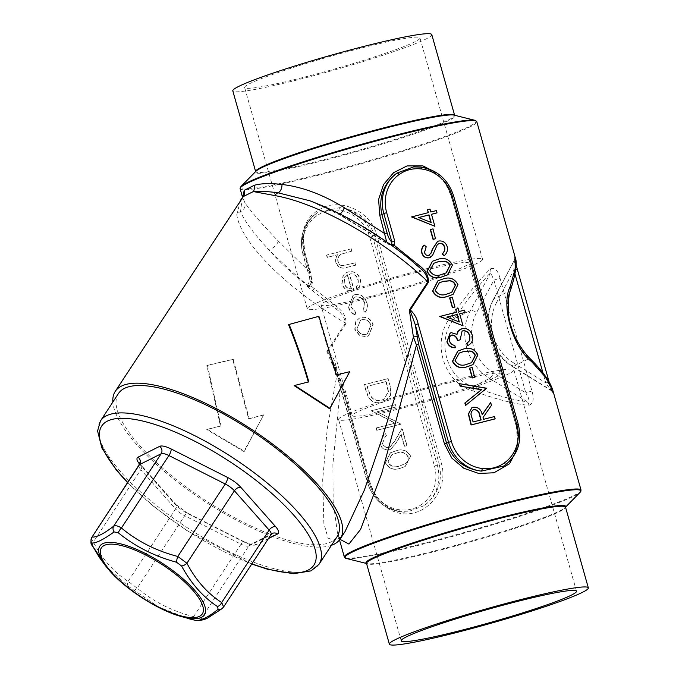 <?xml version="1.0" encoding="UTF-8"?>
<svg xmlns="http://www.w3.org/2000/svg" width="679" height="679" viewBox="0 0 679 679"><rect width="100%" height="100%" fill="white"/><g stroke="black" fill="none" stroke-linecap="round" stroke-linejoin="round"><path stroke-width="0.51" stroke-dasharray="3.4 2.55" d="M248.87 545.933L270.48 535.103L222.992 607.552C213.223 615.132 206.017 618.739 201.374 618.391C200.084 618.645 197.479 618.06 193.574 616.634C172.288 611.185 153.496 601.696 137.2 588.167L128.085 581.385C113.953 572.346 102.368 559.25 93.32 542.08C91.393 539.16 90.952 537.488 92.013 537.072M317.424 212.722L316.083 213.639A2.309 0.832 -125.5 0 0 316.669 215.897C323.297 211.194 330.715 209.31 338.94 210.261A36.131 33.661 -116.6 0 1 369.766 237.395L434.475 466.083L439.271 464.198C442.827 481.343 437.785 495.169 424.146 505.677A38.44 35.809 63.4 0 0 437.31 465.183L372.601 236.496A38.44 35.809 63.4 0 0 339.806 207.621L317.449 212.714L316.117 213.622A2.309 0.832 -125.5 0 0 316.083 213.639C303.318 223.832 298.904 237.361 302.826 254.218L304.922 253.14C300.67 236.334 304.404 223.162 316.117 213.622A38.44 35.809 63.4 0 0 302.953 254.116L310.999 282.532C311.729 279.816 311.449 276.175 310.15 271.617L309.446 271.625C310.227 278.169 309.556 282.676 307.443 285.146L306.662 286.131L336.326 309.166C341.588 312.832 344.626 317.466 345.45 323.085L326.871 351.425L327.838 351.892L332.566 360.456L334.424 365.327L367.67 482.803A38.44 35.809 63.4 0 0 400.457 511.677C385.146 508.486 374.867 498.53 369.631 481.818L341.63 382.888L334.297 365.429L335.766 365.175C334.577 359.547 331.955 354.905 327.906 351.264L326.871 351.425L336.809 375.512L327.227 428.865L322.695 479.62L323.858 523.288L328.016 538.074L336.02 541.239L345 531.649C341.231 536.834 339.084 539.262 338.558 538.931L340.4 539.245C340.111 539.661 339.11 537.412 337.395 532.506L333.177 501.764L332.88 464.428L340.934 382.888L368.926 481.827C374.435 502.681 394.338 518.23 414.012 512.849C433.847 508.231 447.741 484.22 441.392 463.485L376.684 234.798C371.277 213.893 346.808 200.628 327.253 205.949C306.467 213.63 298.794 229.358 304.217 253.14L309.446 271.625L278.28 241.07C262.612 224.842 251.527 212.154 245.026 203.013L242.547 197.292M331.454 545.313A134.527 42.989 33.2 0 1 204.184 501.085A134.527 42.989 33.2 0 1 112.867 402.027M240.612 200.135L236.801 214.589A7.69 7.028 172.8 0 1 240.527 211.636C244.55 221.159 253.819 233.678 268.332 249.185C279.689 260.677 292.725 272.661 307.443 285.146A2.309 2.147 63.4 0 0 309.208 285.545L306.662 286.131L309.887 286.971L311.636 286.453L312.34 282.379L304.294 253.963A36.131 33.661 -116.6 0 1 316.669 215.897M288.541 324.613L318.4 316.558L335.85 375.198L349.244 371.939L329.468 408.631M294.228 385.689L308.3 381.963M249.185 418.646L263.647 414.852L244.415 451.272L207.239 429.298L220.989 425.869L207.384 365.302L233.237 359.25L249.185 418.646L248.684 418.901L232.727 359.505L233.237 359.25M431.776 34.587A103.395 7.554 -15.8 0 1 298.718 79.57A103.395 7.554 -15.8 0 1 232.804 90.893M302.715 77.567A91.096 6.654 -15.8 0 1 244.644 87.54A91.096 6.654 -15.8 0 1 330.478 56.34A91.096 6.654 -15.8 0 1 419.945 37.939A91.096 6.654 -15.8 0 1 302.715 77.567M338.94 210.261A2.309 0.713 -83.3 0 1 339.806 207.621C357.044 209.853 368.629 219.147 374.562 235.511L439.271 464.198L441.392 463.485M505.023 465.132C516.736 455.584 520.47 442.411 516.227 425.614L518.187 424.63A38.44 35.809 -116.6 0 1 505.023 465.132M339.958 539.321L337.395 532.506M436.886 172.933L446.247 183.559L452.222 196.927L516.931 425.614L517.831 447.767M515.446 258.283L514.809 256.645C514.3 257.18 515.115 261.491 517.262 269.588L549.167 382.336C551.577 390.349 552.986 393.905 553.393 393.014L552.876 390.544M500.033 278.22C497.868 270.149 494.618 267.059 490.272 268.952C479.374 279.892 466.524 295.492 451.696 315.752C430.724 339.772 442.666 382.515 472.957 390.866C495.874 399.218 514.512 404.039 528.856 405.312C533.304 403.784 534.331 399.006 531.937 390.977L500.033 278.22L493.905 280.113L490.654 272.635L470.403 310.575A49.966 46.554 63.4 0 0 489.593 378.39L527.167 401.696C513.375 400.203 495.424 395.153 473.331 386.538C446.476 378.975 435.68 340.349 454.141 318.723C468.137 298.726 480.308 283.364 490.654 272.635A5.381 3.879 -135.9 0 0 490.272 268.952M431.505 214.326L434.645 226.43M411.559 216.94L428.126 212.68M427.312 209.811L429.765 209.191L430.596 212.12L436.122 210.719L436.767 212.994M437.896 280.809L442.657 279.137C449.303 276.777 454.327 278.628 457.722 284.705L452.944 294.44M451.645 335.078C449.294 336.266 448.522 338.286 449.328 341.13C450.177 343.71 451.908 345.17 454.514 345.501L455.159 347.784M450.067 333.134L451.009 332.795L456.823 334.204M460.574 329.12L461.873 328.653C466.914 328.042 470.318 330.317 472.083 335.477C473.178 340.289 471.625 343.701 467.415 345.73M462 331.131L459.861 339.967M457.773 351.077L462.543 349.396C469.189 347.037 474.205 348.896 477.6 354.973L472.83 364.708M490.433 402.647L491.231 405.465L482.811 417.585L483.338 419.435L494.397 416.634L495.033 418.909M471.71 407.858L472.974 407.417C477.838 406.993 480.842 409.445 482.014 414.767L482.217 414.479M459.394 383.66L486.478 388.66L465.556 405.456M469.503 368.205L471.956 367.585L474.714 377.346M459.675 313.868L462.815 325.971M439.72 316.482L456.288 312.221M455.482 309.352L457.935 308.733L458.766 311.661L464.292 310.261L464.937 312.535M449.617 297.937L452.07 297.317L454.837 307.078M432.37 261.296L437.14 259.616C443.777 257.256 448.802 259.115 452.197 265.192L447.427 274.919M437.471 241.512L438.447 241.155C442.615 240.655 445.458 242.53 446.986 246.766C447.716 250.441 446.706 253.462 443.93 255.805M439.058 243.438L436.962 244.949L432.362 255.474L430.316 257.349M423.891 245.187L425.954 246.876L424.282 252.605C424.944 254.769 426.302 255.754 428.364 255.559L429.136 255.253M430.282 229.629L432.744 229.001L435.502 238.762M327.838 351.892A2.309 0.671 102.3 0 1 327.906 351.264L346.095 323.51C346.188 317.229 343.455 311.941 337.879 307.655L311.636 286.453A2.309 0.764 -142.7 0 1 310.549 284.679L309.208 285.545L309.887 286.971M368.926 481.827L369.758 481.725L367.534 482.905C373.026 499.32 383.949 508.919 400.313 511.703A2.309 0.713 96.7 0 0 400.457 511.677L407.561 511.847L424.146 505.677A2.309 0.832 54.5 0 1 422.1 504.158C415.472 508.86 408.054 510.735 399.838 509.793A36.131 33.661 -116.6 0 1 369.011 482.65L335.766 365.175M410.693 456.212C407.29 450.228 402.299 448.463 395.713 450.915L390.518 452.732L385.511 462.586C388.914 468.663 393.939 470.513 400.593 468.154L405.388 466.465L410.447 456.339C407.044 450.347 402.044 448.581 395.467 451.043L390.272 452.851L385.265 462.713C388.66 468.79 393.693 470.64 400.347 468.281L405.142 466.583L410.447 456.339M382.633 443.098L385.511 436.224L386.495 435.816L385.85 433.541L384.161 434.195L380.206 443.837C381.861 448.437 384.959 450.389 389.5 449.702L390.994 449.15L396.638 442.394L401.238 434.424L404.582 446.23L407.035 445.611L402.155 428.364L395.025 440.713L390.136 446.969L389.042 447.376C385.901 447.741 383.762 446.315 382.633 443.098L385.265 436.351L386.495 435.816M396.086 406.899L395.441 404.616L371.481 410.685L395.22 423.153L376.361 427.923L377.006 430.197L400.958 424.137L377.269 411.661L395.832 407.027L395.441 404.616M390.298 386.461L388.074 378.593L364.122 384.662L368.714 397.614C372.355 402.206 376.879 403.793 382.294 402.367L385.137 401.331L390.697 395.195L390.298 386.461L387.828 378.721L363.868 384.781L368.459 397.741C372.109 402.333 376.633 403.912 382.039 402.494L384.891 401.459L390.45 395.322L390.052 386.58M355.932 321.481L355.032 329.273L359.904 335.587L366.855 336.555L368.689 335.876L373.153 324.689C371.031 318.943 367.127 316.499 361.423 317.365L359.522 318.061L355.677 321.6L354.777 329.4L359.658 335.715L366.601 336.682L368.442 336.003L372.898 324.817C370.785 319.071 366.872 316.626 361.169 317.492L359.267 318.188L355.677 321.6M348.802 307.281C349.804 310.914 351.977 313.392 355.312 314.725L355.889 312.535L350.907 306.568L354.149 297.402L355.524 296.893C360.082 296.341 363.155 298.404 364.733 303.08L363.571 310.592L365.285 312.204C367.424 309.369 367.95 306.136 366.872 302.503C364.844 296.494 360.914 293.846 355.075 294.567L353.284 295.229L348.556 307.4C349.558 311.033 351.73 313.52 355.058 314.852L355.312 314.725M357.952 279.128C358.758 282.133 358.173 284.722 356.203 286.886L357.774 288.66C360.447 285.995 361.253 282.736 360.184 278.865C358.088 273.204 354.2 270.853 348.531 271.821L346.638 272.517L343.294 275.436L342.08 283.508C342.954 286.597 344.805 288.796 347.64 290.103L354.285 290.587L349.592 273.993C353.64 273.34 356.433 275.054 357.952 279.128L357.706 279.256C358.504 282.26 357.918 284.841 355.949 287.013L357.527 288.779C360.201 286.122 360.999 282.863 359.938 278.993C357.833 273.323 353.954 270.98 348.285 271.948L346.383 272.644L343.039 275.564L341.834 283.635C342.7 286.725 344.559 288.923 347.385 290.23L354.031 290.714L349.337 274.121C353.394 273.467 356.178 275.173 357.706 279.256M351.349 248.803L326.777 255.015L327.422 257.299L337.794 254.667C335.995 257.002 335.46 259.658 336.173 262.637C338.397 267.551 342.004 269.113 347.011 267.331L355.949 265.065L355.304 262.79L343.014 265.616C340.535 265.531 338.931 264.224 338.21 261.695C337.522 258.453 338.473 255.958 341.062 254.218L351.994 251.077L351.349 248.803L326.777 255.015M396.129 248.59L409.785 259.149L390.136 244.27L388.142 244.27L386.657 241.809M391.393 245.068L390.68 244.695A2.309 2.147 -116.6 0 1 388.914 244.296L338.762 213.877L309.768 200.755L339.016 214.505A7.69 1.621 119.1 0 0 340.145 214.063M390.722 244.601A2.309 1.74 -70.4 0 0 390.23 244.542A2.309 2.147 -116.6 0 1 389.254 244.126A126.837 40.528 33.2 0 0 338.762 213.877A7.69 1.621 119.1 0 0 339.016 214.505L388.142 244.279L390.883 244.644A2.309 1.757 -98.8 0 0 390.68 244.695L390.9 244.644M339.127 375.962A2.309 0.985 155.4 0 0 339.127 375.538A2.309 0.985 155.4 0 0 336.809 375.512L340.934 382.888L341.63 382.888M278.28 241.07A7.69 4.057 135.4 0 1 268.332 249.185A126.837 40.528 33.2 0 0 307.103 285.316A2.309 2.147 63.4 0 0 308.071 285.732A2.309 0.569 -87.3 0 1 308.376 286.682M118.46 393.497A130.682 41.759 -146.8 0 0 194.949 493.353A130.682 41.759 -146.8 0 0 331.038 541.944A130.682 41.759 -146.8 0 0 337.047 536.775M242.284 197.784L240.527 211.636A7.69 7.062 148 0 0 245.026 203.013M105.814 566.167L128.373 586.384L158.53 606.899L187.048 618.221M223.62 606.941L222.992 607.552M92.225 545.458A5.381 2.877 151.7 0 1 93.32 542.08L140.816 469.63L175.572 508.936L128.085 581.385A5.381 3.599 123.5 0 0 128.373 586.384M133.39 590.119A5.381 2.029 129.2 0 0 137.2 588.167L184.688 515.717L241.062 544.185L193.574 616.634A5.381 1.299 105 0 1 191.571 619.486M268.451 538.557L255.915 544.838A5.381 5.016 63.4 0 0 248.862 545.941L201.374 618.391A5.381 5.262 -87.8 0 1 196.918 620.606M516.931 425.614L516.099 425.716L451.518 196.927C446.281 180.207 436.003 170.259 420.683 167.076A38.44 35.809 -116.6 0 1 453.479 195.942L518.323 424.528M326.531 255.143L327.176 257.417L337.539 254.795C335.749 257.129 335.214 259.785 335.927 262.765C338.142 267.67 341.758 269.24 346.757 267.45L355.703 265.192L355.058 262.917L342.759 265.744C340.281 265.659 338.685 264.352 337.964 261.822C337.268 258.58 338.218 256.085 340.816 254.345L351.994 251.077M351.739 251.205L351.094 248.921M347.258 274.902L351.238 288.974C347.606 288.813 345.204 286.886 344.015 283.211L344.304 278.017L347.504 274.774L351.493 288.855C347.86 288.685 345.45 286.767 344.261 283.084L344.55 277.889L347.504 274.774M355.058 314.852L355.643 312.663L350.661 306.687L353.903 297.529L355.278 297.02C359.836 296.46 362.9 298.522 364.479 303.207L363.316 310.719L365.039 312.332C367.178 309.497 367.704 306.263 366.626 302.63C364.598 296.621 360.659 293.973 354.82 294.694L355.075 294.567M354.82 294.694L353.029 295.357L348.556 307.4M356.925 328.848L360.388 320.293L361.831 319.767C366.159 319.105 369.13 320.972 370.751 325.351L367.347 333.898L365.973 334.399C361.627 335.061 358.614 333.202 356.925 328.848L360.642 320.174L362.077 319.639C366.414 318.986 369.384 320.844 370.997 325.224L367.602 333.771L366.219 334.28C361.882 334.934 358.868 333.083 357.179 328.721M386.012 381.623L388.278 391.936L383.669 399.388L381.394 400.22C376.853 401.34 373.178 399.889 370.352 395.849L366.974 386.436L386.266 381.496L388.532 391.817L383.915 399.26L381.64 400.092C377.108 401.221 373.425 399.761 370.607 395.721L367.22 386.317L386.266 381.496M395.186 404.743L371.235 410.803L394.966 423.28L376.115 428.05L376.76 430.325L400.712 424.265L377.269 411.661M377.023 411.78L395.832 407.027M386.249 435.943L385.604 433.669L383.915 434.314L379.96 443.964C381.606 448.556 384.704 450.516 389.245 449.821L390.748 449.269L396.392 442.513L400.992 434.552L404.328 446.358L406.789 445.73L401.909 428.491L394.779 440.841L389.89 447.096L389.042 447.376M388.795 447.495C385.647 447.868 383.508 446.442 382.379 443.226M396.103 453.317C401.204 451.272 405.176 452.511 408.011 457.035C408.554 459.836 407.689 462 405.439 463.519L399.685 466.006C394.567 467.924 390.586 466.643 387.743 462.17L391.571 454.879L396.349 453.19C401.459 451.145 405.422 452.384 408.257 456.908C408.8 459.708 407.943 461.873 405.686 463.392L399.939 465.879C394.822 467.797 390.841 466.515 387.989 462.043L391.825 454.752L396.349 453.19M473.619 409.692C470.768 411.27 470.072 413.808 471.549 417.322L472.898 422.075L480.868 419.995M455.108 360.524L454.854 360.651C457.688 365.175 461.661 366.414 466.77 364.368L471.532 362.688M459.114 353.122L454.854 360.651M446.892 317.101L459.089 322.126M435.222 290.256L434.967 290.383C437.802 294.907 441.774 296.146 446.884 294.1L451.645 292.42M439.228 282.854L434.967 290.383M429.697 270.743L429.451 270.862C432.277 275.394 436.249 276.633 441.358 274.579L446.128 272.899M433.711 263.333L429.451 270.862M418.722 217.56L430.927 222.585M496.604 302.469A44.585 41.538 63.4 0 0 513.723 362.976A5.381 1.078 -58.2 0 0 512.637 366.668C490.17 353.479 481.046 321.243 493.599 299.057L514.19 260.481L513.876 270.106L496.604 302.469A5.381 1.63 28.1 0 1 493.599 299.057A5.381 1.63 28.1 0 1 493.871 298.811L510.124 290.663C502.502 306.95 513.494 345.526 529.314 358.47C542.334 371.634 549.447 382.124 550.635 389.933L513.061 366.626A49.966 46.554 -116.6 0 1 493.871 298.811L514.113 260.872C516.38 265.277 515.055 275.207 510.124 290.663A5.381 4.116 -162.2 0 0 510.769 289.526M514.113 260.872A5.381 5.237 151.5 0 0 514.809 256.645M515.658 269.682L513.876 270.106L514.945 273.909M549.167 382.336L545.78 382.854L550.975 390.45L512.637 366.668A5.381 1.078 -58.2 0 0 513.061 366.626L529.314 358.47A5.381 3.65 135.2 0 1 530.723 359.199M553.393 393.014A5.381 5.008 -7.9 0 0 550.635 389.933M528.856 405.312A5.381 4.116 -84.1 0 0 527.167 401.696L528.669 398.327L525.809 392.869L531.937 390.977M451.696 315.752A5.381 1.383 -145.1 0 1 454.141 318.723L470.403 310.575A5.381 1.63 28.1 0 1 476.633 312.476L493.905 280.113L525.809 392.869L493.752 372.983A44.585 41.538 -116.6 0 1 476.633 312.476M472.957 390.866A5.381 1.85 111.4 0 0 473.331 386.538L489.593 378.39A5.381 1.078 -58.2 0 0 493.752 372.983M396.205 248.684L390.136 244.27M399.838 509.793A2.309 0.713 96.7 0 0 400.313 511.703L407.578 511.847C401.9 512.985 394.669 510.897 385.884 505.583L379.544 499.82C376.073 496.544 372.805 490.51 369.758 481.725L341.766 382.786L332.566 360.456L367.534 482.905L369.011 482.65M304.294 253.963L302.826 254.218L310.999 282.532L310.583 284.645A2.309 0.764 -142.7 0 0 310.549 284.679L310.863 282.625L312.34 282.379M365.336 298.879A91.096 6.654 -15.8 0 1 307.264 308.852A91.096 6.654 -15.8 0 1 393.107 277.643A91.096 6.654 -15.8 0 1 482.565 259.242A91.096 6.654 -15.8 0 1 365.336 298.879M369.953 296.562A76.871 5.619 -15.8 0 1 320.946 304.981A76.871 5.619 -15.8 0 1 393.387 278.645A76.871 5.619 -15.8 0 1 468.883 263.121A76.871 5.619 -15.8 0 1 369.953 296.562M396.646 409.53A91.096 6.654 -15.8 0 1 338.575 419.503A91.096 6.654 -15.8 0 1 424.417 388.303A91.096 6.654 -15.8 0 1 513.884 369.902A91.096 6.654 -15.8 0 1 396.646 409.53M451.196 382.184A76.871 5.619 -15.8 0 1 500.194 373.773A76.871 5.619 -15.8 0 1 401.264 407.213A76.871 5.619 -15.8 0 1 352.265 415.633A76.871 5.619 -15.8 0 1 451.196 382.184M232.727 359.505L206.849 365.565L220.488 426.115L206.739 429.552L243.897 451.535L263.647 414.852M263.138 415.107L248.684 418.901M206.849 365.565L207.384 365.302M220.488 426.115L220.989 425.869M206.739 429.552L207.239 429.298M243.897 451.535L244.415 451.272M349.753 371.685L349.244 371.939M336.351 374.944L335.85 375.198M318.909 316.304L318.4 316.558M308.835 381.827L308.334 382.073M138.974 465.073A11.535 3.684 -146.8 0 0 140.816 469.63A5.381 3.31 -41.5 0 0 141.207 465.242L175.963 504.548A5.381 3.31 -41.5 0 1 175.572 508.936A11.535 3.684 -146.8 0 0 184.688 515.717A5.381 1.698 -63.2 0 1 187.727 513.248L244.101 541.715A5.381 1.698 -63.2 0 0 241.062 544.185A11.535 3.684 -146.8 0 0 248.862 545.941L248.896 545.924M255.915 544.838A16.916 5.407 33.2 0 1 244.474 542.258A5.381 1.698 -63.2 0 0 244.101 541.715C248.938 543.794 251.332 544.592 251.281 544.1L272.321 533.456A5.381 5.016 63.4 0 0 270.48 535.103A11.535 3.684 -146.8 0 0 271.014 534.653M236.801 214.589A134.527 42.989 -146.8 0 0 345.45 323.085A2.309 0.738 -146.8 0 1 346.095 323.51M369.766 237.395L376.684 234.798M581.046 490.085A122.992 8.98 -15.8 0 1 465.14 532.226A122.992 8.98 -15.8 0 1 344.346 557.069M240.103 188.66A122.992 8.98 164.2 0 0 360.897 163.817A122.992 8.98 164.2 0 0 476.794 121.685M434.475 466.083A36.131 33.661 -116.6 0 1 422.1 504.158M244.474 542.258L188.1 513.791A16.916 5.407 33.2 0 1 174.732 503.852L139.967 464.546A16.916 5.407 33.2 0 1 139.458 463.944M127.652 482.345A126.837 40.528 -146.8 0 0 251.909 563.799M321.557 160.295A103.395 7.554 -15.8 0 1 255.652 171.609A103.395 7.554 -15.8 0 1 255.643 171.575L256.008 171.201A103.777 7.579 164.2 0 0 321.617 160.991A103.777 7.579 164.2 0 0 454.107 115.141L454.624 115.311A103.395 7.554 -15.8 0 1 321.557 160.295M474.986 120.327A122.61 8.954 -15.8 0 1 318.451 174.495A122.61 8.954 -15.8 0 1 240.935 186.555M432.133 551.543A103.777 7.579 -15.8 0 1 367.042 563.604A103.777 7.579 -15.8 0 1 366.524 563.426A103.395 7.554 164.2 0 0 432.438 552.12A103.395 7.554 164.2 0 0 565.497 507.137A103.777 7.579 -15.8 0 1 565.14 507.553A103.777 7.579 -15.8 0 1 432.133 551.543M346.163 558.427A122.61 8.954 164.2 0 0 423.059 544.176A122.61 8.954 164.2 0 0 580.214 492.199M319.079 564.19A130.682 41.759 33.2 0 1 313.07 569.358A130.682 41.759 33.2 0 1 176.981 520.768A130.682 41.759 33.2 0 1 100.492 420.912M180.359 616.277A62.578 19.997 33.2 0 1 108.063 568.883M139.984 463.681L141.207 465.242A5.381 3.31 -41.5 0 0 139.967 464.546M188.1 513.791A5.381 1.698 -63.2 0 0 187.727 513.248L175.963 504.548A5.381 3.31 -41.5 0 0 174.732 503.852M310.15 271.617L304.922 253.14L303.394 238.015L304.71 230.291C305.626 226.794 308.19 219.215 317.449 212.705M452.222 196.927L451.518 196.927L453.606 195.849M513.723 362.976L545.78 382.854L542.971 372.924M304.217 253.14L305.049 253.038L310.278 271.524L311.568 278.432C311.95 280.767 311.534 282.939 310.311 284.942M337.879 307.655L336.326 309.166M314.419 288.499L312.688 290.57M339.5 539.932L337.404 532.506M366.499 563.383L367.042 563.604L366.533 563.477M242.59 197.097L242.734 197.962M251.739 564.045L186.776 530.52L154.532 507.162L127.482 482.599M514.19 260.481L514.784 258.198L516.082 264.869M550.975 390.45L552.545 391.995L549.124 381.963M503.691 466.04C510.693 460.676 515.395 456.874 517.712 441.308L516.099 425.716L451.391 197.029L447.928 188.236L443.981 181.862L438.982 176.234L429.264 169.665L421.43 167.246L414.691 166.83M390.773 244.618L390.332 244.415M482.565 259.242L419.945 37.939M307.264 308.852L244.644 87.54M576.505 591.205L513.884 369.902M401.204 640.815L338.575 419.503M500.194 373.773L468.883 263.121M352.265 415.633L320.946 304.981"/><path stroke-width="1.02" d="M112.867 402.027A134.527 42.989 33.2 0 1 115.243 391.393A134.527 42.989 33.2 0 1 251.315 429.187A134.527 42.989 33.2 0 1 340.264 538.888A134.527 42.989 33.2 0 1 334.076 544.202A134.527 42.989 33.2 0 1 331.454 545.313M340.264 538.888L345.008 531.649L364.385 490.068L381.496 440.221L413.426 337.107L409.335 310.082L410.277 309.964C414.326 313.613 416.948 318.247 418.145 323.875L415.302 324.783L418.587 344.304L446.587 443.243C452.511 459.615 464.096 468.909 481.335 471.124A38.44 35.809 -116.6 0 1 448.547 442.258L415.302 324.783L410.15 310.626L409.335 310.082L427.914 281.743C427.269 276.039 424.426 271.303 419.376 267.526L409.199 258.674M418.145 323.875L451.382 441.35A36.131 33.661 63.4 0 0 482.209 468.493C490.433 469.435 497.86 467.559 504.48 462.857A36.131 33.661 63.4 0 0 516.846 424.782L452.138 196.095A36.131 33.661 63.4 0 0 421.311 168.961C413.087 168.019 405.669 169.894 399.048 174.596A36.131 33.661 63.4 0 0 386.674 212.663L394.711 241.079L394.015 245.153L420.259 266.355C425.826 270.641 428.568 275.929 428.474 282.209A2.309 0.738 33.2 0 1 427.914 281.743A134.527 42.989 -146.8 0 0 274.766 195.56L253.301 191.563L243.345 196.545L115.243 391.393M329.986 408.376L329.468 408.631L294.228 385.689L294.728 385.443L329.986 408.376L349.753 371.685L336.351 374.944L318.909 316.304L288.541 324.613C295.857 342.589 302.452 361.746 308.334 382.073M455.278 632.845A103.395 7.554 -15.8 0 1 389.364 644.159A103.395 7.554 -15.8 0 1 486.801 608.74A103.395 7.554 -15.8 0 1 588.337 587.861A103.395 7.554 -15.8 0 1 455.278 632.845M459.276 630.842A91.096 6.654 -15.8 0 1 401.204 640.815A91.096 6.654 -15.8 0 1 487.038 609.606A91.096 6.654 -15.8 0 1 576.505 591.205A91.096 6.654 -15.8 0 1 459.276 630.842M232.804 90.893A103.395 7.554 -15.8 0 1 330.24 55.474A103.395 7.554 -15.8 0 1 431.776 34.587L454.607 115.269A103.395 7.554 -15.8 0 0 353.08 136.19A103.395 7.554 -15.8 0 0 255.643 171.575L232.804 90.893M399.048 174.596A2.309 0.832 -125.5 0 0 396.994 173.069C383.363 183.585 378.322 197.411 381.87 214.556L383.83 213.571A38.44 35.809 -116.6 0 1 396.994 173.069L413.579 166.907L420.683 167.076A2.309 0.713 -83.3 0 1 420.836 167.042L413.8 166.89M517.831 447.767L509.573 463.732L493.93 472.788L478.72 473.45L463.833 468.264L451.756 458.011L444.465 443.956L416.473 345.017L381.708 473.467L360.6 529.399L348.921 544.066L339.958 539.321M242.59 197.402L244.245 190.298L254.15 185.333C261.135 183.355 270.412 183.075 281.972 184.484C302.002 186.75 322.864 194.534 344.567 207.833L384.985 233.754L387.106 233.041C388.388 237.616 389.975 240.595 391.876 241.979L383.83 213.571L386.674 212.663M386.657 241.809L379.756 215.268L378.602 199.49L383.559 184.527L393.616 172.661L407.094 165.914L422.779 165.82L436.886 172.933M565.505 507.179L580.214 492.199A122.61 8.954 164.2 0 0 502.689 504.259A122.61 8.954 164.2 0 0 346.163 558.427L344.346 557.069A122.992 8.98 -15.8 0 1 502.638 503.555A122.992 8.98 -15.8 0 1 581.046 490.085L552.876 390.535L545.857 377.541L531.504 361.517C512.755 347.538 500.593 304.854 510.243 286.402L515.123 268.935L515.403 258.113L476.794 121.685A122.992 8.98 164.2 0 0 398.386 135.146A122.992 8.98 164.2 0 0 240.103 188.66L240.935 186.555A122.61 8.954 -15.8 0 1 398.081 134.569A122.61 8.954 -15.8 0 1 474.986 120.327L454.107 115.141A103.777 7.579 164.2 0 0 389.016 127.202A103.777 7.579 164.2 0 0 256.008 171.201L240.935 186.555M434.899 226.311L411.559 216.94L428.39 212.612L427.558 209.684L430.019 209.064L430.842 211.992L436.376 210.592L437.021 212.875L431.488 214.267L434.899 226.311L411.805 216.813M428.126 212.68L427.558 209.684M437.021 212.875L431.505 214.326M452.944 294.44L447.537 296.375C440.951 298.845 435.952 297.079 432.54 291.079L437.896 280.809M460.116 339.839L457.654 340.468C456.882 337.005 454.964 335.171 451.891 334.951C449.549 336.147 448.777 338.159 449.583 341.002C450.423 343.591 452.155 345.042 454.769 345.382L455.414 347.656C451.331 347.673 448.564 345.67 447.13 341.656L450.185 333.066L451.263 332.668L457.026 334.391L458.291 331.123L462.119 328.526C467.16 327.915 470.572 330.189 472.338 335.35C473.433 340.162 471.871 343.582 467.67 345.603L467.025 343.319L469.766 340.502L469.868 335.935C468.782 332.235 466.481 330.512 462.968 330.749L462.119 331.072L460.116 339.839L457.408 340.586C456.636 337.132 454.718 335.299 451.645 335.078L451.179 335.231M455.414 347.656L455.159 347.784C451.077 347.801 448.318 345.798 446.884 341.783L450.067 333.134M456.78 334.509L458.045 331.242L460.574 329.12M467.806 345.526L467.415 345.73L466.77 343.447L469.52 340.62L469.613 336.054C468.527 332.362 466.227 330.639 462.722 330.877L462 331.131M472.83 364.708L467.424 366.643C460.829 369.113 455.83 367.347 452.418 361.347L457.773 351.077M495.288 418.79L471.336 424.85L468.595 413.944L471.837 407.799L473.229 407.29C478.084 406.874 481.097 409.318 482.268 414.64L490.688 402.52L491.477 405.338L483.066 417.458L483.584 419.308L494.643 416.507L495.033 418.909L471.082 424.978L468.349 414.063L471.71 407.858M482.217 414.479L490.688 402.52M465.556 405.456L464.869 403.02L481.352 389.78L460.082 386.105L459.394 383.66L486.631 388.21L465.556 405.456M474.714 377.346L472.261 377.965L469.503 368.205L472.202 367.458L474.714 377.346M463.061 325.852L439.72 316.482L456.56 312.162L455.728 309.234L458.189 308.606L459.012 311.534L464.538 310.133L465.183 312.416L459.658 313.817L463.061 325.852L439.975 316.355M456.288 312.221L455.728 309.234M465.183 312.416L459.675 313.868M454.837 307.078L452.375 307.697L449.617 297.937L452.324 297.19L454.837 307.078M447.427 274.919L442.012 276.854C435.426 279.332 430.427 277.567 427.015 271.566L432.37 261.296M444.176 255.677L442.36 253.844C444.338 252.113 445.144 249.914 444.779 247.258C443.862 244.398 442.046 243.09 439.313 243.32L437.217 244.822L432.608 255.346L429.366 257.689C425.75 258.181 423.297 256.569 421.998 252.851C421.413 249.847 422.126 247.249 424.146 245.06L426.2 246.749L424.528 252.478C425.19 254.65 426.556 255.635 428.619 255.431L431.241 252.978L432.659 248.964L437.59 241.444L438.702 241.028C442.861 240.536 445.704 242.403 447.232 246.638C447.97 250.322 446.952 253.335 444.176 255.677L442.105 253.963C444.091 252.232 444.898 250.042 444.524 247.385C443.616 244.525 441.791 243.209 439.058 243.438L438.507 243.634M430.316 257.349L429.111 257.808C425.495 258.3 423.042 256.687 421.752 252.978C421.158 249.974 421.871 247.377 423.891 245.187L424.146 245.06M428.364 255.559L430.987 253.106L432.413 249.091L437.471 241.512M435.502 238.762L433.049 239.39L430.282 229.629L432.99 228.882L435.502 238.762M409.836 259.191C377.329 233.228 343.973 213.749 309.76 200.755L278.05 192.819C267.39 191.376 259.14 190.96 253.301 191.563A7.69 6.79 71.8 0 0 254.15 185.333M274.766 195.56A7.69 5.873 -80.3 0 1 278.05 192.819A7.69 5.008 94.6 0 0 281.972 184.484M340.145 214.063A7.69 1.621 119.1 0 0 344.567 207.833M418.587 344.304L416.473 345.017L413.426 337.107A2.309 0.679 172.5 0 1 417.042 336.894M114.097 531.903A5.381 4.541 -127.4 0 1 113.631 526.233L161.118 453.776L139.501 464.614A11.535 3.684 -146.8 0 0 138.974 465.073L92.013 537.072C96.562 537.462 103.768 533.847 113.631 526.233C115.405 525.232 118.01 525.826 121.431 527.99C137.498 541.409 156.289 550.898 177.805 556.457L186.92 563.239C195.824 580.239 207.409 593.344 221.677 602.545L223.629 606.941L222.008 608.673A5.381 4.541 -127.4 0 1 218.137 609.275L217.416 606.517C203.063 597.019 191.105 583.499 181.556 565.963L176.548 562.237C154.481 556.279 135.096 546.485 118.384 532.871L114.097 531.903C103.777 539.423 96.342 543.149 91.792 543.081L92.514 545.84L106.416 566.906M337.047 536.775A130.682 41.759 -146.8 0 0 250.644 430.214A130.682 41.759 -146.8 0 0 118.46 393.497L100.492 420.912A130.682 41.759 33.2 0 1 106.493 415.743A130.682 41.759 33.2 0 1 242.581 464.334A130.682 41.759 33.2 0 1 319.079 564.19L337.047 536.775M244.245 190.298A7.69 7.41 48.4 0 1 243.345 196.545L242.59 197.097M180.359 616.277C156.841 609.683 123.493 587.819 108.063 568.883A62.578 19.997 33.2 0 1 102.682 543.709A62.578 19.997 33.2 0 1 183.653 579.348A62.578 19.997 33.2 0 1 186.598 617.805A62.578 19.997 33.2 0 1 180.359 616.277L195.841 620.453C200.933 620.903 208.368 617.177 218.137 609.275M176.548 562.237A5.381 1.299 105 0 1 177.805 556.457L225.292 484.008L168.918 455.541L121.431 527.99A5.381 2.029 129.2 0 0 118.384 532.871M91.792 543.081A5.381 5.262 -87.8 0 1 92.013 537.072L139.501 464.614A5.381 5.016 63.4 0 0 138.041 457.188L159.658 446.349A16.916 5.407 33.2 0 1 171.1 448.938L227.473 477.405A16.916 5.407 33.2 0 1 240.841 487.344L275.606 526.649A16.916 5.407 33.2 0 1 277.533 534.008A5.381 5.016 63.4 0 0 272.321 533.456L271.014 534.653A11.535 3.684 -146.8 0 0 269.164 530.095L234.408 490.79L186.92 563.239A5.381 2.877 151.7 0 1 181.556 565.963M92.514 545.84A5.381 2.877 151.7 0 1 92.225 545.458L99.567 557.722L105.814 566.167M275.606 526.649A5.381 3.31 -41.5 0 0 269.164 530.095L221.677 602.545A5.381 3.599 123.5 0 1 217.416 606.517M222.992 607.552A5.381 4.541 -127.4 0 1 222.008 608.673L208.224 617.703C205.381 619.443 201.604 620.411 196.918 620.606L196.918 620.606A5.381 5.262 -87.8 0 1 195.841 620.453M196.918 620.606L191.571 619.486A5.381 1.299 105 0 0 191.571 619.486L187.056 618.23M480.868 419.995L479.603 415.404C478.984 411.584 476.989 409.683 473.619 409.692L473.866 409.564C471.014 411.143 470.326 413.681 471.795 417.195L473.144 421.948L481.131 419.928L479.849 415.276C479.23 411.457 477.235 409.556 473.866 409.564L473.127 409.844M473.619 409.692L473 409.904M465.811 405.329L465.115 402.893L481.606 389.661L460.082 386.105M460.328 385.978L459.641 383.533M474.969 377.218L472.261 377.965M472.508 377.838L469.749 368.077M477.855 354.845L472.957 364.64L467.67 366.516C461.083 368.986 456.084 367.22 452.672 361.22L457.901 351.018L462.789 349.278C469.435 346.91 474.46 348.768 477.855 354.845M467.016 364.241L471.659 362.62L475.376 355.397C474.358 352.715 472.474 351.247 469.724 350.992L463.426 351.552L459.233 353.063L455.108 360.524C457.935 365.047 461.907 366.287 467.016 364.241M471.532 362.688L475.122 355.516C474.112 352.834 472.228 351.366 469.469 351.119L463.18 351.68L459.114 353.122M457.205 314.436L446.799 317.068L459.344 321.999L457.205 314.436L446.892 317.101M459.021 321.871L456.95 314.564M455.083 306.95L452.375 307.697M452.63 307.579L449.863 297.818M457.969 284.586L453.071 294.372L447.784 296.248C441.197 298.718 436.198 296.952 432.786 290.952L438.014 280.75L442.912 279.01C449.557 276.65 454.574 278.509 457.969 284.586M447.13 293.973L451.773 292.36L455.49 285.129C454.48 282.447 452.596 280.979 449.837 280.724L443.54 281.284L439.347 282.795L435.222 290.256C438.048 294.788 442.021 296.027 447.13 293.973M451.645 292.42L455.244 285.256C454.226 282.574 452.341 281.106 449.591 280.851L443.294 281.412L439.228 282.854M452.443 265.065L447.554 274.859L442.267 276.735C435.672 279.205 430.673 277.439 427.261 271.439L432.498 261.228L437.386 259.488C444.032 257.129 449.048 258.988 452.443 265.065M441.613 274.46L446.256 272.839L449.965 265.608C448.955 262.926 447.071 261.457 444.312 261.203L438.023 261.771L433.83 263.274L429.697 270.743C432.531 275.267 436.504 276.506 441.613 274.46M446.128 272.899L449.719 265.735C448.709 263.053 446.824 261.585 444.066 261.33L437.768 261.899L433.711 263.333M428.619 255.431L429.255 255.202M438.634 243.566L439.058 243.438M435.757 238.643L433.049 239.39M433.295 239.263L430.537 229.502M431.173 222.457L429.035 214.895L418.629 217.526L431.173 222.457M430.851 222.33L428.78 215.014L418.722 217.56M517.262 269.588L515.658 269.682M515.403 258.113C517.322 262.883 515.777 273.357 510.769 289.526L510.769 289.526A5.381 4.116 -162.2 0 0 510.243 286.402M510.769 289.526C507.349 297.309 507.968 315.76 509.683 320.887C510.056 323.739 511.694 328.755 514.614 335.927C519.223 345.535 524.587 353.292 530.723 359.199L530.723 359.199A5.381 3.65 135.2 0 1 531.504 361.517M390.68 244.695L391.613 244.024L391.876 241.979L394.711 241.079M391.613 244.024A2.309 0.764 -142.7 0 1 394.015 245.153L392.555 245.518L390.136 244.27M504.48 462.857A2.309 0.832 54.5 0 1 505.066 465.107A2.309 0.832 54.5 0 1 505.023 465.132L503.699 466.04L481.335 471.124A2.309 0.713 96.7 0 0 482.209 468.493M428.474 282.209L410.277 309.964A2.309 0.671 102.3 0 1 410.15 310.626M421.311 168.961A2.309 0.713 -83.3 0 0 420.836 167.042C437.191 169.826 448.123 179.434 453.606 195.849L518.323 424.528L516.846 424.782M392.555 245.518A2.309 1.757 -98.8 0 0 390.9 244.644L390.773 244.618A2.309 1.74 -70.4 0 0 390.722 244.601M391.393 245.068A2.309 1.74 -70.4 0 0 390.773 244.618L390.332 244.415M289.076 324.341C296.375 342.352 302.961 361.508 308.835 381.827L294.728 385.443M277.533 534.008L268.451 538.557M139.458 463.944A16.916 5.407 33.2 0 1 138.041 457.188M251.909 563.799A126.837 40.528 -146.8 0 0 283.287 504.141A126.837 40.528 -146.8 0 0 107.537 421.048A126.837 40.528 -146.8 0 0 127.652 482.345M389.364 644.159L366.524 563.443A103.777 7.579 -15.8 0 1 463.765 527.354A103.777 7.579 -15.8 0 1 565.497 507.128A103.395 7.554 164.2 0 0 463.952 528.024A103.395 7.554 164.2 0 0 366.524 563.443L367.042 563.604M104.218 545.441A60.304 19.267 -146.8 0 0 158.75 607.111A60.304 19.267 -146.8 0 0 192.675 590.102A60.304 19.267 -146.8 0 0 104.218 545.441M240.841 487.344A5.381 3.31 -41.5 0 0 234.408 490.79A11.535 3.684 -146.8 0 0 225.292 484.008A5.381 1.698 -63.2 0 0 227.473 477.405M171.1 448.938A5.381 1.698 -63.2 0 1 168.918 455.541A11.535 3.684 -146.8 0 0 161.118 453.776A5.381 5.016 63.4 0 0 159.658 446.349M444.465 443.956L451.382 441.35M379.756 215.268L381.87 214.556L387.106 233.041M542.971 372.924L514.945 273.909M396.791 247.198L396.129 248.59M420.259 266.355L419.376 267.526M452.138 196.095L453.606 195.849M344.346 557.069L339.5 539.932M242.547 197.292L240.103 188.66M366.533 563.477L346.163 558.427M588.337 587.861L565.488 507.069L565.14 507.553M240.638 200.093L242.293 197.776M319.079 564.19L311.067 570.869L293.413 573.721L267.721 569.299L251.739 564.045M127.482 482.599L116.389 470.157L101.842 447.928L97.564 430.944L100.492 420.912M108.063 568.883L106.408 566.889M223.629 606.941L271.014 534.653M138.974 465.073L139.492 462.789L139.984 463.681M91.589 537.361C90.562 542.012 90.774 544.711 92.225 545.458M516.082 264.869L549.124 381.963M530.723 359.199C542.979 371.498 550.363 381.946 552.876 390.544M414.691 166.83L413.579 166.907M503.699 466.04L505.066 465.107C517.822 454.913 522.244 441.392 518.323 424.528M581.046 490.085L580.214 492.199M476.794 121.685L474.986 120.327"/></g></svg>
